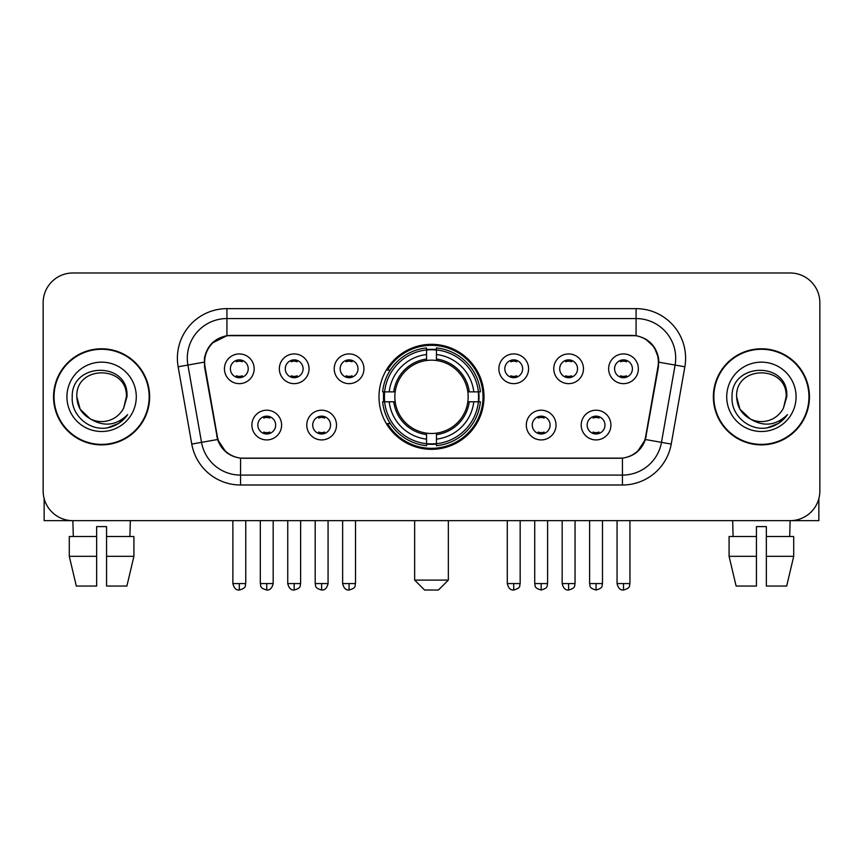 <?xml version="1.0" encoding="UTF-8"?>
<svg xmlns="http://www.w3.org/2000/svg" width="863" height="863" viewBox="0 0 863 863"><rect width="100%" height="100%" fill="white"/><g stroke="black" fill="none" stroke-linecap="round" stroke-linejoin="round"><path stroke-width="1.29" d="M378.997 396.829A52.503 52.503 0 0 0 431.5 449.332A52.503 52.503 0 0 0 484.003 396.829A52.503 52.503 0 0 0 431.5 344.315A52.503 52.503 0 0 0 378.997 396.829M336.494 425.06A14.865 14.865 0 0 1 321.629 439.925A14.865 14.865 0 0 1 306.775 425.06A14.865 14.865 0 0 1 321.629 410.205A14.865 14.865 0 0 1 336.494 425.06M312.719 425.06A8.921 8.921 0 0 0 321.629 433.981A8.921 8.921 0 0 0 330.551 425.06A8.921 8.921 0 0 0 321.629 416.149A8.921 8.921 0 0 0 312.719 425.06M556.031 425.06A14.865 14.865 0 0 1 541.166 439.925A14.865 14.865 0 0 1 526.311 425.06A14.865 14.865 0 0 1 541.166 410.205A14.865 14.865 0 0 1 556.031 425.06M532.255 425.06A8.921 8.921 0 0 0 541.166 433.981A8.921 8.921 0 0 0 550.087 425.06A8.921 8.921 0 0 0 541.166 416.149A8.921 8.921 0 0 0 532.255 425.06M610.918 425.06A14.865 14.865 0 0 1 596.053 439.925A14.865 14.865 0 0 1 581.198 425.06A14.865 14.865 0 0 1 596.053 410.205A14.865 14.865 0 0 1 610.918 425.06M587.142 425.06A8.921 8.921 0 0 0 596.053 433.981A8.921 8.921 0 0 0 604.974 425.06A8.921 8.921 0 0 0 596.053 416.149A8.921 8.921 0 0 0 587.142 425.06M281.608 425.06A14.865 14.865 0 0 1 266.753 439.925A14.865 14.865 0 0 1 251.888 425.06A14.865 14.865 0 0 1 266.753 410.205A14.865 14.865 0 0 1 281.608 425.06M257.832 425.06A8.921 8.921 0 0 0 266.753 433.981A8.921 8.921 0 0 0 275.664 425.06A8.921 8.921 0 0 0 266.753 416.149A8.921 8.921 0 0 0 257.832 425.06M309.051 368.792A14.865 14.865 0 0 1 294.186 383.647A14.865 14.865 0 0 1 279.332 368.792A14.865 14.865 0 0 1 294.186 353.927A14.865 14.865 0 0 1 309.051 368.792M285.275 368.792A8.921 8.921 0 0 0 294.186 377.703A8.921 8.921 0 0 0 303.107 368.792A8.921 8.921 0 0 0 294.186 359.871A8.921 8.921 0 0 0 285.275 368.792M363.938 368.792A14.865 14.865 0 0 1 349.073 383.647A14.865 14.865 0 0 1 334.218 368.792A14.865 14.865 0 0 1 349.073 353.927A14.865 14.865 0 0 1 363.938 368.792M340.162 368.792A8.921 8.921 0 0 0 349.073 377.703A8.921 8.921 0 0 0 357.994 368.792A8.921 8.921 0 0 0 349.073 359.871A8.921 8.921 0 0 0 340.162 368.792M528.588 368.792A14.865 14.865 0 0 1 513.722 383.647A14.865 14.865 0 0 1 498.868 368.792A14.865 14.865 0 0 1 513.722 353.927A14.865 14.865 0 0 1 528.588 368.792M504.812 368.792A8.921 8.921 0 0 0 513.722 377.703A8.921 8.921 0 0 0 522.644 368.792A8.921 8.921 0 0 0 513.722 359.871A8.921 8.921 0 0 0 504.812 368.792M583.474 368.792A14.865 14.865 0 0 1 568.609 383.647A14.865 14.865 0 0 1 553.755 368.792A14.865 14.865 0 0 1 568.609 353.927A14.865 14.865 0 0 1 583.474 368.792M559.699 368.792A8.921 8.921 0 0 0 568.609 377.703A8.921 8.921 0 0 0 577.53 368.792A8.921 8.921 0 0 0 568.609 359.871A8.921 8.921 0 0 0 559.699 368.792M638.361 368.792A14.865 14.865 0 0 1 623.496 383.647A14.865 14.865 0 0 1 608.631 368.792A14.865 14.865 0 0 1 623.496 353.927A14.865 14.865 0 0 1 638.361 368.792M614.575 368.792A8.921 8.921 0 0 0 623.496 377.703A8.921 8.921 0 0 0 632.406 368.792A8.921 8.921 0 0 0 623.496 359.871A8.921 8.921 0 0 0 614.575 368.792M254.164 368.792A14.865 14.865 0 0 1 239.31 383.647A14.865 14.865 0 0 1 224.445 368.792A14.865 14.865 0 0 1 239.31 353.927A14.865 14.865 0 0 1 254.164 368.792M230.389 368.792A8.921 8.921 0 0 0 239.31 377.703A8.921 8.921 0 0 0 248.22 368.792A8.921 8.921 0 0 0 239.31 359.871A8.921 8.921 0 0 0 230.389 368.792M205.038 366.797A26.753 26.753 0 0 1 231.381 335.405L631.619 335.405A26.753 26.753 0 0 1 657.962 366.797L645.729 436.149A26.753 26.753 0 0 1 619.386 458.253L243.614 458.253A26.753 26.753 0 0 1 217.271 436.149L205.038 366.797M383.711 401.78A48.048 48.048 0 0 1 383.711 391.878M53.549 396.829A48.048 48.048 0 0 0 101.597 444.877A48.048 48.048 0 0 0 149.644 396.829A48.048 48.048 0 0 0 101.597 348.781A48.048 48.048 0 0 0 53.549 396.829M713.356 396.829A48.048 48.048 0 0 0 761.403 444.877A48.048 48.048 0 0 0 809.451 396.829A48.048 48.048 0 0 0 761.403 348.781A48.048 48.048 0 0 0 713.356 396.829M204.434 358.188C207.001 345.793 214.499 338.296 226.926 335.696L636.074 335.696C648.491 338.285 655.988 345.783 658.566 358.188L658.458 366.797L645.405 439.515C641.5 450.281 633.841 456.495 622.45 458.124L240.55 458.124C229.18 456.516 221.532 450.303 217.595 439.515L204.542 366.797L204.434 358.188M212.028 343.172L226.926 335.696L226.926 318.566L636.074 318.566A39.622 39.622 0 0 1 675.103 365.071L661.479 442.341A39.622 39.622 0 0 1 622.45 475.092L240.55 475.092A39.622 39.622 0 0 1 201.521 442.341L187.897 365.071A39.622 39.622 0 0 1 226.926 318.566L226.926 308.652L636.074 308.652L636.074 335.696M645.492 338.986L654.23 347.12L658.566 358.188L658.868 362.212L684.855 366.786L671.231 444.067A49.536 49.536 0 0 1 622.45 484.995L240.55 484.995A49.536 49.536 0 0 1 191.769 444.067L178.145 366.786A49.536 49.536 0 0 1 226.926 308.652M243.118 458.253L240.55 458.124L240.55 484.995M622.45 484.995L622.45 458.124L619.882 458.253M671.231 444.067L645.405 439.515L637.412 451.705M225.761 451.856L217.595 439.515L191.769 444.067M646.225 436.149L646.063 436.991M216.937 436.991L216.775 436.149M178.145 366.786L204.132 362.147M819.85 302.708A29.72 29.72 0 0 0 790.13 272.988L72.87 272.988A29.72 29.72 0 0 0 43.15 302.708L43.15 490.939A29.72 29.72 0 0 0 72.87 520.659L790.13 520.659A29.72 29.72 0 0 0 819.85 490.939L819.85 302.708L819.85 490.939M43.15 302.708L43.15 490.939M790.13 272.988L72.87 272.988M73.301 536.516L72.87 520.659L790.13 520.659L789.699 536.516M149.159 396.829A47.551 47.551 0 0 0 101.597 349.278A47.551 47.551 0 0 0 54.045 396.829A47.551 47.551 0 0 0 101.597 444.38A47.551 47.551 0 0 0 149.159 396.829M90.14 418.782L80.151 409.213L76.829 396.829C75.318 364.876 127.886 364.876 126.365 396.829L123.657 408.091L126.969 396.829C129.418 361.058 71.165 361.931 72.244 396.829C70.96 415.211 89.105 430.95 107.088 427.919C115.739 426.257 122.6 421.834 127.659 414.65C116.235 425.632 103.84 427.066 90.486 418.954A24.768 24.768 0 0 0 123.657 408.091L126.365 397.163M90.486 418.954C81.823 414.186 77.271 406.807 76.829 396.829M66.926 396.829A34.671 34.671 0 0 0 101.597 431.5A34.671 34.671 0 0 0 136.278 396.829A34.671 34.671 0 0 0 101.597 362.147A34.671 34.671 0 0 0 66.926 396.829M127.595 414.758L118.814 423.302M118.609 423.431L107.239 427.897M44.142 498.555L44.142 520.659L159.062 520.659M69.288 536.516L69.288 556.322L76.322 586.053L69.288 556.322L69.288 536.516L96.645 536.516L96.645 526.603L106.559 526.603L106.559 536.516L133.916 536.516L133.916 556.322L126.883 586.053L133.916 556.322L106.559 556.322L106.559 536.516M130.335 520.659L129.903 536.516M96.645 536.516L96.645 586.053L76.322 586.053M69.288 556.322L96.645 556.322M126.883 586.053L106.559 586.053L106.559 556.322M808.955 396.829A47.551 47.551 0 0 0 761.403 349.278A47.551 47.551 0 0 0 713.841 396.829A47.551 47.551 0 0 0 761.403 444.38A47.551 47.551 0 0 0 808.955 396.829M786.161 397.163L783.453 408.091L786.765 396.829C789.214 361.058 730.961 361.931 732.051 396.829C730.756 415.211 748.901 430.95 766.883 427.919C775.546 426.257 782.396 421.834 787.466 414.65C776.031 425.632 763.636 427.066 750.281 418.954L739.947 409.213L736.635 396.829C735.114 364.876 787.682 364.876 786.171 396.829L783.453 408.091A24.768 24.768 0 0 1 750.281 418.954C741.619 414.186 737.078 406.807 736.635 396.829M726.722 396.829A34.671 34.671 0 0 0 761.403 431.5A34.671 34.671 0 0 0 796.074 396.829A34.671 34.671 0 0 0 761.403 362.147A34.671 34.671 0 0 0 726.722 396.829M787.39 414.758L778.609 423.302M778.404 423.431L767.034 427.897M438.436 590.012L424.564 590.012L414.661 580.109L448.339 580.109L438.436 590.012M436.451 443.722L436.451 445.718A49.137 49.137 0 0 0 480.389 401.78L478.393 401.78A47.152 47.152 0 0 1 436.451 443.722L436.451 439.138A42.6 42.6 0 0 0 473.809 401.78L467.822 401.78A36.656 36.656 0 0 0 436.451 360.507L436.451 349.925A47.152 47.152 0 0 1 478.393 391.878L480.389 391.878A49.137 49.137 0 0 0 436.451 347.94L436.451 349.925M384.607 401.78L382.611 401.78A49.137 49.137 0 0 0 426.549 445.718L426.549 443.722A47.152 47.152 0 0 1 384.607 401.78L389.191 401.78A42.6 42.6 0 0 0 426.549 439.138L426.549 433.15A36.656 36.656 0 0 0 467.822 401.78L469.278 401.78A38.101 38.101 0 0 1 436.451 434.607L436.451 439.138M426.549 349.925L426.549 347.94A49.137 49.137 0 0 0 382.611 391.878L384.607 391.878A47.152 47.152 0 0 1 426.549 349.925L426.549 354.52A42.6 42.6 0 0 0 389.191 391.878L395.178 391.878A36.656 36.656 0 0 0 426.549 433.15L426.549 434.607A38.101 38.101 0 0 1 393.722 401.78L389.191 401.78M384.704 401.78A47.055 47.055 0 0 1 384.704 391.878M436.451 350.033A47.055 47.055 0 0 0 426.549 350.033M478.296 391.878A47.055 47.055 0 0 1 478.296 401.78M478.393 391.878L473.809 391.878A42.6 42.6 0 0 0 436.451 354.52M473.809 401.78L478.393 401.78M426.549 439.138L426.549 443.722M467.822 391.878L473.809 391.878M436.451 433.204L436.451 434.607M426.549 433.15A36.656 36.656 0 0 1 395.178 401.78L393.722 401.78M436.451 443.625A47.055 47.055 0 0 1 426.549 443.625M389.191 391.878L384.607 391.878M426.549 360.443L426.549 354.52M436.451 360.507A36.656 36.656 0 0 0 395.178 391.878L393.722 391.878A38.101 38.101 0 0 1 426.549 359.04M436.451 360.443L436.451 359.04A38.101 38.101 0 0 1 469.278 391.878M390.281 370.076L387.476 370.076A51.521 51.521 0 0 1 483.021 396.829A51.521 51.521 0 0 1 387.476 423.571L390.281 423.571M236.333 377.196L236.333 375.783A7.605 7.605 0 0 0 242.276 375.783L242.276 377.196M242.276 360.378L242.276 361.791A7.605 7.605 0 0 0 236.333 361.791L236.333 360.378M291.219 377.196L291.219 375.783A7.605 7.605 0 0 0 297.163 375.783L297.163 377.196M297.163 360.378L297.163 361.791A7.605 7.605 0 0 0 291.219 361.791L291.219 360.378M346.106 377.196L346.106 375.783A7.605 7.605 0 0 0 352.05 375.783L352.05 377.196M352.05 360.378L352.05 361.791A7.605 7.605 0 0 0 346.106 361.791L346.106 360.378M510.756 377.196L510.756 375.783A7.605 7.605 0 0 0 516.7 375.783L516.7 377.196M516.7 360.378L516.7 361.791A7.605 7.605 0 0 0 510.756 361.791L510.756 360.378M565.643 377.196L565.643 375.783A7.605 7.605 0 0 0 571.586 375.783L571.586 377.196M571.586 360.378L571.586 361.791A7.605 7.605 0 0 0 565.643 361.791L565.643 360.378M620.519 377.196L620.519 375.783A7.605 7.605 0 0 0 626.462 375.783L626.462 377.196M626.462 360.378L626.462 361.791A7.605 7.605 0 0 0 620.519 361.791L620.519 360.378M263.776 433.463L263.776 432.05A7.605 7.605 0 0 0 269.72 432.05L269.72 433.463M269.72 416.656L269.72 418.07A7.605 7.605 0 0 0 263.776 418.07L263.776 416.656M318.663 433.463L318.663 432.05A7.605 7.605 0 0 0 324.607 432.05L324.607 433.463M324.607 416.656L324.607 418.07A7.605 7.605 0 0 0 318.663 418.07L318.663 416.656M538.199 433.463L538.199 432.05A7.605 7.605 0 0 0 544.143 432.05L544.143 433.463M544.143 416.656L544.143 418.07A7.605 7.605 0 0 0 538.199 418.07L538.199 416.656M593.086 433.463L593.086 432.05A7.605 7.605 0 0 0 599.03 432.05L599.03 433.463M599.03 416.656L599.03 418.07A7.605 7.605 0 0 0 593.086 418.07L593.086 416.656M818.858 498.555L818.858 520.659L703.938 520.659M756.441 536.516L756.441 556.322L729.084 556.322L736.117 586.053L729.084 556.322L729.084 536.516L756.441 536.516L756.441 526.603L766.355 526.603L766.355 536.516L793.712 536.516L793.712 556.322L786.678 586.053L793.712 556.322L766.355 556.322L766.355 536.516L766.355 586.053L786.678 586.053M756.441 556.322L756.441 586.053L736.117 586.053M732.665 520.659L733.097 536.516M636.074 308.652A49.536 49.536 0 0 1 684.855 366.786M187.897 365.071A39.622 39.622 0 0 1 187.293 358.188M436.451 433.15A36.656 36.656 0 0 0 467.822 401.78M426.549 444.067A47.497 47.497 0 0 0 436.451 444.067M478.738 401.78A47.497 47.497 0 0 0 478.738 391.878M436.451 349.58A47.497 47.497 0 0 0 426.549 349.58M239.31 583.571L232.87 583.571C233.992 588.167 236.138 590.314 239.31 590.012L239.31 583.571L245.75 583.571L245.75 520.659M294.186 583.571L287.746 583.571C288.878 588.167 291.025 590.314 294.186 590.012L294.186 583.571L300.626 583.571L300.626 520.659M349.073 583.571L342.633 583.571C343.754 588.167 345.901 590.314 349.073 590.012L349.073 583.571L355.513 583.571L355.513 520.659M513.722 583.571L507.293 583.571C508.415 588.167 510.562 590.314 513.722 590.012L513.722 583.571L520.162 583.571L520.162 520.659M568.609 583.571L562.169 583.571C563.291 588.167 565.438 590.314 568.609 590.012L568.609 583.571L575.049 583.571L575.049 520.659M623.496 583.571L617.056 583.571C618.178 588.167 620.324 590.314 623.496 590.012L623.496 583.571L629.936 583.571L629.936 520.659M266.753 583.571L260.313 583.571C261.219 585.567 258.932 587.832 266.753 590.012L266.753 583.571L273.183 583.571L273.183 520.659M321.629 583.571L315.189 583.571C316.106 585.567 313.819 587.832 321.629 590.012L321.629 583.571L328.069 583.571L328.069 520.659M541.166 583.571L534.726 583.571C535.643 585.567 533.356 587.832 541.166 590.012L541.166 583.571L547.606 583.571L547.606 520.659M596.053 583.571L589.612 583.571C590.519 585.567 588.242 587.832 596.053 590.012L596.053 583.571L602.493 583.571L602.493 520.659M448.339 520.659L448.339 580.109M414.661 520.659L414.661 580.109M232.87 583.571L232.87 520.659M245.75 583.571C244.833 585.567 247.12 587.832 239.31 590.012M287.746 583.571L287.746 520.659M300.626 583.571C299.72 585.567 302.007 587.832 294.186 590.012M342.633 583.571L342.633 520.659M355.513 583.571C354.607 585.567 356.894 587.832 349.073 590.012M507.293 583.571L507.293 520.659M520.162 583.571C519.256 585.567 521.543 587.832 513.722 590.012M562.169 583.571L562.169 520.659M575.049 583.571C574.143 585.567 576.43 587.832 568.609 590.012M617.056 583.571L617.056 520.659M629.936 583.571C629.03 585.567 631.306 587.832 623.496 590.012M260.313 583.571L260.313 520.659M273.183 583.571C272.061 588.167 269.914 590.314 266.753 590.012M315.189 583.571L315.189 520.659M328.069 583.571C326.948 588.167 324.801 590.314 321.629 590.012M534.726 583.571L534.726 520.659M547.606 583.571C546.7 585.567 548.987 587.832 541.166 590.012M589.612 583.571L589.612 520.659M602.493 583.571C601.587 585.567 603.873 587.832 596.053 590.012"/></g></svg>
